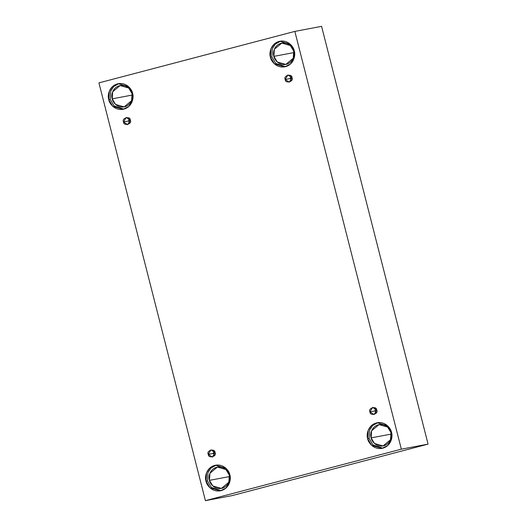 <?xml version="1.0" encoding="UTF-8"?>
<svg xmlns="http://www.w3.org/2000/svg" width="527" height="527" viewBox="0 0 527 527"><rect width="100%" height="100%" fill="white"/><g stroke="black" fill="none" stroke-linecap="round" stroke-linejoin="round"><path stroke-width="0.79" d="M130.393 120.538L128.608 120.986L129.925 123.028L128.608 120.986L123.555 121.941L127.62 124.682L130.314 120.163C132.6 124.095 123.437 126.5 123.555 121.941C121.276 118.008 130.432 115.597 130.314 120.163L126.249 117.422L123.555 121.941L128.608 120.986L128.996 118.12L128.608 120.986L130.393 120.538M215.128 452.963L213.343 453.404L214.66 455.453L213.343 453.404L208.29 454.36L212.355 457.1L215.049 452.588C217.335 456.52 208.172 458.925 208.29 454.36C206.004 450.433 215.168 448.022 215.049 452.588L210.984 449.847L208.29 454.36L213.343 453.404L213.731 450.545L213.343 453.404L215.128 452.963M376.792 410.487L375.013 410.935L376.331 412.977L375.013 410.935L369.961 411.89L374.025 414.63L376.719 410.111C378.999 414.044 369.842 416.449 369.961 411.89C367.675 407.957 376.838 405.553 376.719 410.111L372.648 407.371L369.961 411.89L375.013 410.935L375.402 408.069L375.013 410.935L376.792 410.487M292.057 78.062L290.278 78.51L291.596 80.552L290.278 78.51L285.226 79.465L289.29 82.205L291.984 77.686C294.264 81.619 285.107 84.03 285.226 79.465C282.94 75.532 292.103 73.128 291.984 77.686L287.92 74.953L285.226 79.465L290.278 78.51L290.667 75.644L290.278 78.51L292.057 78.062M205.998 481.158L210.062 487.883L220.345 490.828L225.945 488.088L229.271 483.404L229.851 474.886C231.274 478.457 229.93 488.154 221.142 490.644C212.276 492.791 206.459 484.972 205.998 481.158C204.581 477.587 205.925 467.89 214.706 465.4C223.58 463.253 229.39 471.072 229.851 474.886L225.793 468.16L215.503 465.216L209.911 467.956L206.584 472.633L205.998 481.158L207.454 480.881L205.998 481.158M221.07 490.663L211.294 487.403L207.454 480.881L211.294 487.403L221.07 490.663M209.436 480.361L212.822 485.966L221.393 488.417L228.83 482.238L229.317 475.137L225.931 469.531L217.361 467.08L209.924 473.259L209.436 480.361L229.581 476.553L209.436 480.361C208.257 477.383 209.377 469.3 216.696 467.225C224.087 465.44 228.929 471.955 229.317 475.137C230.503 478.108 229.377 486.19 222.058 488.265C214.667 490.057 209.825 483.542 209.436 480.361M108.753 99.636L112.818 106.368L123.101 109.306L128.7 106.566L132.027 101.889L132.606 93.371C134.023 96.935 132.679 106.638 123.898 109.129C115.024 111.276 109.214 103.457 108.753 99.636C107.33 96.072 108.681 86.375 117.462 83.879C126.335 81.731 132.145 89.55 132.606 93.371L128.542 86.645L118.259 83.701L112.659 86.441L109.333 91.118L108.753 99.636L110.202 99.366L108.753 99.636M123.819 109.148L114.043 105.887L110.202 99.366L114.043 105.887L123.819 109.148M112.192 98.839L115.578 104.445L124.148 106.902L131.585 100.716L132.066 93.622L128.687 88.016L120.116 85.558L112.679 91.744L112.192 98.839L132.336 95.031L112.192 98.839C111.006 95.868 112.132 87.785 119.451 85.71C126.842 83.918 131.684 90.44 132.066 93.622C133.252 96.593 132.132 104.675 124.813 106.75C117.422 108.542 112.574 102.021 112.192 98.839M270.417 57.166L274.481 63.892L284.764 66.837L290.364 64.096L293.691 59.419L294.27 50.895C295.693 54.465 294.349 64.162 285.562 66.652C276.695 68.8 270.885 60.98 270.417 57.166C269.001 53.596 270.344 43.899 279.126 41.409C287.999 39.261 293.809 47.081 294.27 50.895L290.212 44.169L279.929 41.225L274.33 43.965L271.003 48.642L270.417 57.166L271.873 56.89L270.417 57.166M285.489 66.672L275.713 63.418L271.873 56.89L275.713 63.418L285.489 66.672M273.862 56.369L277.242 61.975L285.812 64.426L293.249 58.247L293.737 51.145L290.351 45.539L281.78 43.089L274.343 49.268L273.862 56.369L294.007 52.562L273.862 56.369C272.676 53.398 273.796 45.315 281.115 43.234C288.506 41.449 293.355 47.964 293.737 51.145C294.922 54.116 293.796 62.199 286.477 64.274C279.086 66.066 274.244 59.551 273.862 56.369M367.668 438.681L371.733 445.407L382.016 448.352L387.615 445.611L390.942 440.934L391.521 432.417C392.938 435.981 391.594 445.677 382.813 448.174C373.939 450.321 368.129 442.502 367.668 438.681C366.245 435.118 367.596 425.414 376.377 422.924C385.25 420.777 391.06 428.596 391.521 432.417L387.457 425.684L377.174 422.746L371.575 425.487L368.248 430.164L367.668 438.681L369.117 438.405L367.668 438.681M382.734 448.194L372.958 444.933L369.117 438.405L372.958 444.933L382.734 448.194M371.107 437.884L374.493 443.49L383.063 445.941L390.5 439.762L390.981 432.66L387.602 427.054L379.032 424.604L371.594 430.783L371.107 437.884L391.251 434.077L371.107 437.884C369.921 434.913 371.048 426.83 378.366 424.755C385.757 422.964 390.599 429.479 390.981 432.66C392.167 435.631 391.047 443.714 383.728 445.796C376.337 447.581 371.489 441.066 371.107 437.884M428.069 444.123L321.582 26.35L294.85 31.403L401.343 449.175L428.069 444.123L401.343 449.175L205.418 500.65L98.931 82.877L294.85 31.403L321.582 26.35L428.069 444.123L232.15 495.597L205.418 500.65L232.15 495.597L428.069 444.123M401.343 449.175L294.85 31.403L98.931 82.877L205.418 500.65L401.343 449.175M377.905 422.628L372.635 425.572L369.585 430.177L369.117 438.405L369.585 430.177L372.635 425.572L377.905 422.628M280.654 41.113L275.384 44.051L272.34 48.655L271.873 56.89L272.34 48.655L275.384 44.051L280.654 41.113M118.99 83.589L113.72 86.527L110.67 91.131L110.202 99.366L110.67 91.131L113.72 86.527L118.99 83.589M216.235 465.104L210.965 468.042L207.921 472.647L207.454 480.881L207.921 472.647L210.965 468.042L216.235 465.104"/></g></svg>

